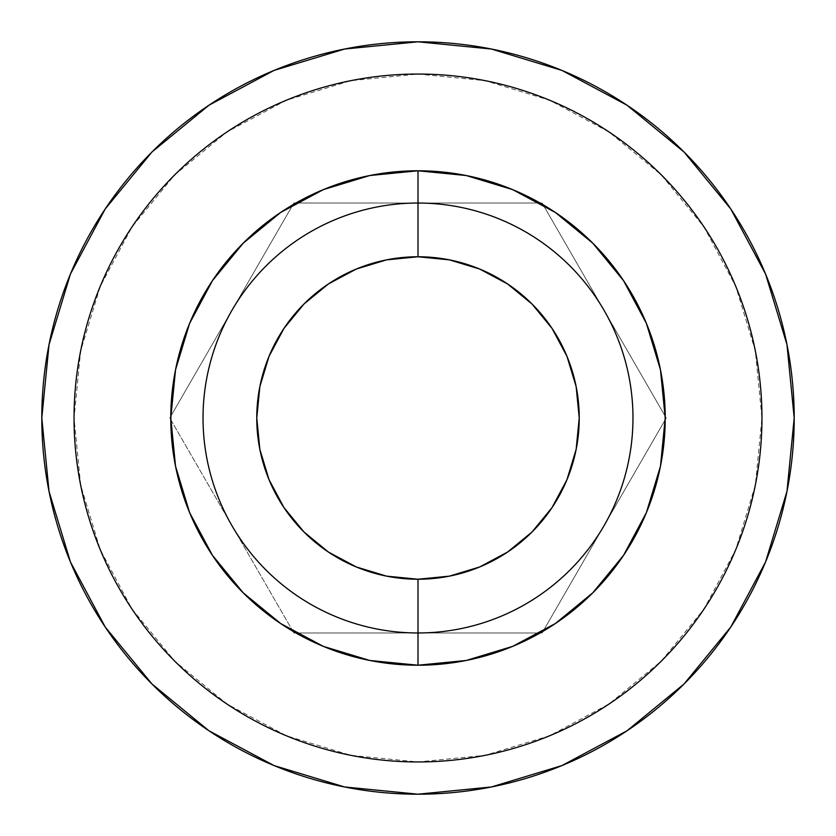 <?xml version="1.0" encoding="UTF-8"?>
<svg xmlns="http://www.w3.org/2000/svg" width="836" height="836" viewBox="0 0 836 836"><rect width="100%" height="100%" fill="white"/><g stroke="black" fill="none" stroke-linecap="round" stroke-linejoin="round"><path stroke-width="0.63" stroke-dasharray="4.18 3.13" d="M418 203.033A214.967 214.967 0 0 0 203.033 418A214.967 214.967 0 0 0 418 632.967A214.967 214.967 0 0 0 632.967 418A214.967 214.967 0 0 0 418 203.033A214.967 214.967 0 0 0 203.033 418A214.967 214.967 0 0 0 418 632.967A214.967 214.967 0 0 0 632.967 418A214.967 214.967 0 0 0 418 203.033M418 794.2A376.2 376.2 0 0 0 794.2 418A376.2 376.2 0 0 0 418 41.8A376.2 376.2 0 0 0 41.8 418A376.2 376.2 0 0 0 418 794.2M418 74.049L485.099 80.653L549.628 100.226L609.089 132.015L661.213 174.787L703.985 226.911L735.774 286.372L755.347 350.901L761.951 418L755.347 485.099L735.774 549.628L703.985 609.089L661.213 661.213L609.089 703.985L549.628 735.774L485.099 755.347L418 761.951L350.901 755.347L286.372 735.774L226.911 703.985L174.787 661.213L132.015 609.089L100.226 549.628L80.653 485.099L74.049 418L80.653 350.901L100.226 286.372L132.015 226.911L174.787 174.787L226.911 132.015L286.372 100.226L350.901 80.653L418 74.049M293.885 632.967L542.115 632.967L666.229 418L542.115 203.033L293.885 203.033L169.771 418L293.885 632.967L542.115 632.967L540.087 632.967L542.115 632.967L665.216 419.766L542.115 632.967L666.229 418L542.115 203.033L665.216 416.234L542.115 203.033L293.885 203.033L295.913 203.033L293.885 203.033L169.771 418L293.885 203.033L169.771 418L293.885 632.967L169.771 418L293.885 632.967L295.913 632.967L293.885 632.967M540.077 632.967L295.923 632.967L540.077 632.967M295.923 203.033L540.077 203.033L295.923 203.033M540.087 203.033L542.115 203.033L540.087 203.033"/><path stroke-width="1.25" d="M418 203.033L418 256.767A161.233 161.233 0 0 1 579.233 418A161.233 161.233 0 0 1 418 579.233L418 632.967A214.967 214.967 0 0 0 632.967 418A214.967 214.967 0 0 0 418 203.033A214.967 214.967 0 0 1 632.967 418A214.967 214.967 0 0 1 418 632.967L418 665.216A247.216 247.216 0 0 1 170.784 418A247.216 247.216 0 0 1 418 170.784L418 203.033L418 170.784L466.227 175.529L512.604 189.605L555.344 212.448L592.808 243.192L623.552 280.656L646.395 323.396L660.471 369.773L665.216 418L660.471 466.227L646.395 512.604L623.552 555.344L592.808 592.808L555.344 623.552L512.604 646.395L466.227 660.471L418 665.216L369.773 660.471L323.396 646.395L280.656 623.552L243.192 592.808L212.448 555.344L189.605 512.604L175.529 466.227L170.784 418L175.529 369.773L189.605 323.396L212.448 280.656L243.192 243.192L280.656 212.448L323.396 189.605L369.773 175.529L418 170.784A247.216 247.216 0 0 1 665.216 418A247.216 247.216 0 0 1 418 665.216L418 632.967A214.967 214.967 0 0 1 203.033 418A214.967 214.967 0 0 1 418 203.033A214.967 214.967 0 0 0 203.033 418A214.967 214.967 0 0 0 418 632.967L418 579.233L449.454 576.129L479.697 566.954L507.577 552.053L532.01 532.01L552.053 507.577L566.954 479.697L576.129 449.454L579.233 418L576.129 386.545L566.954 356.303L552.053 328.423L532.01 303.99L507.577 283.947L479.697 269.046L449.454 259.871L418 256.767L386.545 259.871L356.303 269.046L328.423 283.947L303.99 303.99L283.947 328.423L269.046 356.303L259.871 386.545L256.767 418L259.871 449.454L269.046 479.697L283.947 507.577L303.99 532.01L328.423 552.053L356.303 566.954L386.545 576.129L418 579.233A161.233 161.233 0 0 1 256.767 418A161.233 161.233 0 0 1 418 256.767L418 203.033M418 41.8A376.2 376.2 0 0 1 794.2 418A376.2 376.2 0 0 1 418 794.2A376.2 376.2 0 0 1 41.8 418A376.2 376.2 0 0 1 418 41.8A376.2 376.2 0 0 1 794.2 418A376.2 376.2 0 0 1 418 794.2L491.39 786.969L561.97 765.567L627.01 730.8L684.015 684.015L730.8 627.01L765.567 561.97L786.969 491.39L794.2 418L786.969 344.61L765.567 274.03L730.8 208.99L684.015 151.985L627.01 105.2L561.97 70.433L491.39 49.031L418 41.8L344.61 49.031L274.03 70.433L208.99 105.2L151.985 151.985L105.2 208.99L70.433 274.03L49.031 344.61L41.8 418L49.031 491.39L70.433 561.97L105.2 627.01L151.985 684.015L208.99 730.8L274.03 765.567L344.61 786.969L418 794.2A376.2 376.2 0 0 1 41.8 418A376.2 376.2 0 0 1 418 41.8M418 761.951A343.951 343.951 0 0 0 761.951 418A343.951 343.951 0 0 0 418 74.049A343.951 343.951 0 0 0 74.049 418A343.951 343.951 0 0 0 418 761.951"/></g></svg>
